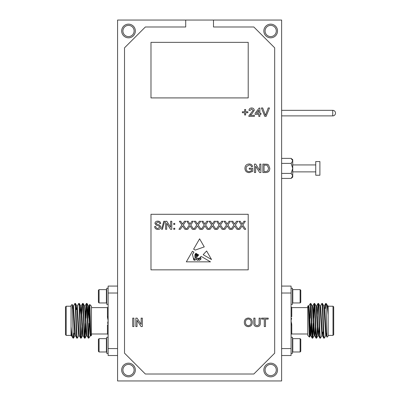 <?xml version="1.0" encoding="UTF-8"?>
<svg xmlns="http://www.w3.org/2000/svg" width="401" height="401" viewBox="0 0 401 401"><rect width="100%" height="100%" fill="white"/><g stroke="black" fill="none" stroke-linecap="round" stroke-linejoin="round"><path stroke-width="0.6" d="M315.732 161.568L315.732 175.237L319.898 175.237L319.898 161.568L315.732 161.568M121.673 30.987A6.837 6.837 0 0 0 128.51 37.819A6.837 6.837 0 0 0 135.348 30.987A6.837 6.837 0 0 0 128.51 24.15A6.837 6.837 0 0 0 121.673 30.987M122.906 30.987A5.604 5.604 0 0 0 128.51 36.591A5.604 5.604 0 0 0 134.114 30.987A5.604 5.604 0 0 0 128.51 25.383A5.604 5.604 0 0 0 122.906 30.987M263.848 30.987A6.837 6.837 0 0 0 270.685 37.819A6.837 6.837 0 0 0 277.517 30.987A6.837 6.837 0 0 0 270.685 24.15A6.837 6.837 0 0 0 263.848 30.987M265.081 30.987A5.604 5.604 0 0 0 270.685 36.591A5.604 5.604 0 0 0 276.289 30.987A5.604 5.604 0 0 0 270.685 25.383A5.604 5.604 0 0 0 265.081 30.987M263.848 370.013A6.837 6.837 0 0 0 270.685 376.85A6.837 6.837 0 0 0 277.517 370.013A6.837 6.837 0 0 0 270.685 363.181A6.837 6.837 0 0 0 263.848 370.013M265.081 370.013A5.604 5.604 0 0 0 270.685 375.617A5.604 5.604 0 0 0 276.289 370.013A5.604 5.604 0 0 0 270.685 364.409A5.604 5.604 0 0 0 265.081 370.013M121.673 370.013A6.837 6.837 0 0 0 128.51 376.85A6.837 6.837 0 0 0 135.348 370.013A6.837 6.837 0 0 0 128.51 363.181A6.837 6.837 0 0 0 121.673 370.013M122.906 370.013A5.604 5.604 0 0 0 128.51 375.617A5.604 5.604 0 0 0 134.114 370.013A5.604 5.604 0 0 0 128.51 364.409A5.604 5.604 0 0 0 122.906 370.013M300.118 338.65L300.118 351.983L300.785 351.316L300.785 339.316L300.118 338.65L292.785 338.65L292.785 351.983L292.454 351.647M291.066 353.371L292.454 353.371L292.454 337.261L291.066 337.261M300.118 289.617L300.785 290.284L300.785 302.284L300.118 302.95L292.785 302.95L292.785 289.617L300.118 289.617L300.118 302.95M291.066 288.229L292.454 288.229L292.454 304.339L291.066 304.339M309.462 337.116L307.732 335.381L307.732 306.219L308.239 305.707C308.665 304.514 309.071 337.878 309.462 337.116L310.013 323.371M308.615 311.973L308.84 309.928M308.82 305.978L310.023 303.923L310.785 303.437C311.432 302.374 312.073 339.226 312.715 338.163L312.204 338.133L310.75 335.622L309.181 307.933L308.86 305.943L308.374 305.943M312.234 338.163C311.657 339.211 311.101 309.828 310.509 304.434L310.133 318.229M311.492 326.805L310.785 335.657L310.304 335.657L309.983 333.667L309.021 313.371L308.239 305.707M291.612 318.229L291.066 320.8L291.066 325.136L291.758 324.92L291.612 323.371M291.066 334.69A0.697 0.697 0 0 1 291.758 333.993L307.732 333.993M333.702 306.91L333.702 334.69L333.01 335.381L333.01 306.219L333.702 306.91M325.858 333.161L326.79 333.161M307.732 307.607L291.758 307.607L291.758 316.68L291.066 316.464L291.066 320.8L291.758 324.92L291.758 333.993M326.584 333.161L326.183 335.622L327.081 337.146L328.148 336.078L328.148 315.136C327.557 308.454 326.98 304.675 326.429 303.803L327.702 305.978L328.148 310.199L328.148 305.913L327.667 305.943M326.429 303.803L325.707 303.467L325.256 308.439M327.081 337.146C326.73 338.369 326.394 313.607 326.063 305.853L326.063 303.437M328.148 335.381L333.01 335.381M328.148 306.219L333.01 306.219M314.404 334.494L314.163 335.657L313.843 333.667L312.274 305.978L310.785 303.437M310.023 303.923L310.509 304.434L310.509 303.437M326.063 305.853L325.737 303.437M326.219 335.657L325.737 335.657L324.289 338.163C323.647 339.226 323.005 302.374 322.364 303.437L321.848 303.467L320.394 305.978M325.737 335.657L323.848 305.978L322.364 303.437M324.289 338.163L323.777 338.133L322.324 335.622L320.755 307.933L320.434 305.943L319.948 305.943M323.808 338.163C323.166 339.226 322.519 302.374 321.878 303.437M322.118 334.494L321.918 335.622L320.434 338.163C319.792 339.226 319.146 302.374 318.504 303.437L317.988 303.467L317.151 318.229M321.918 335.622L319.988 305.978L318.504 303.437M320.434 338.163L319.918 338.133L318.464 335.622L316.895 307.933L316.574 305.943L316.093 305.943M319.948 338.163C319.306 339.226 318.665 302.374 318.023 303.437M317.316 326.805L316.574 338.163C315.933 339.226 315.286 302.374 314.645 303.437L314.128 303.467L313.291 318.229M318.264 334.494L318.023 335.657L317.697 333.667L316.128 305.978L314.645 303.437M316.574 338.163L316.058 338.133L314.61 335.622L313.036 307.933L312.715 305.943L312.234 305.943M316.093 338.163C315.452 339.226 314.805 302.374 314.163 303.437M314.404 304.795L313.777 318.229M313.587 323.371L312.715 338.163M313.106 323.371L312.474 336.805M99.072 302.95L99.072 289.617L98.405 290.284L98.405 302.284L99.072 302.95L106.405 302.95L106.405 289.617L106.741 289.953M108.13 288.229L106.741 288.229L106.741 304.339L108.13 304.339M99.072 351.983L98.405 351.316L98.405 339.316L99.072 338.65L106.405 338.65L106.405 351.983L99.072 351.983L99.072 338.65M108.13 353.371L106.741 353.371L106.741 337.261L108.13 337.261M89.734 304.484L91.463 306.219L91.463 335.381L90.957 335.893C90.531 337.086 90.125 303.722 89.734 304.484L89.182 318.229M90.576 329.627L90.35 331.672M90.375 335.622L89.167 337.677L88.405 338.163C87.764 339.226 87.122 302.374 86.476 303.437L86.992 303.467L88.446 305.978L90.014 333.667L90.335 335.657L90.816 335.657M86.962 303.437C87.538 302.389 88.095 331.772 88.686 337.166L89.057 323.371M87.704 314.795L88.405 305.943L88.892 305.943L89.212 307.933L90.175 328.229L90.957 335.893M107.583 323.371L108.13 320.8L108.13 316.464L107.433 316.68L107.583 318.229M108.13 306.91A0.697 0.697 0 0 1 107.433 307.607L91.463 307.607M65.488 334.69L65.488 306.91L66.185 306.219L66.185 335.381L65.488 334.69M73.338 308.439L72.401 308.439M91.463 333.993L107.433 333.993L107.433 324.92L108.13 325.136L108.13 320.8L107.433 316.68L107.433 307.607M72.611 308.439L73.012 305.978L72.115 304.454L71.047 305.522L71.047 326.464C71.639 333.146 72.21 336.925 72.766 337.797L71.488 335.622L71.047 331.401L71.047 335.687L71.528 335.657M72.766 337.797L73.488 338.133L73.939 333.161M72.115 304.454C72.461 303.231 72.802 327.993 73.127 335.747L73.127 338.163M71.047 306.219L66.185 306.219M71.047 335.381L66.185 335.381M85.608 318.229L86.446 303.467L84.992 305.978L86.922 335.622L88.405 338.163M89.167 337.677L88.686 337.166L88.686 338.163M73.127 335.747L73.458 338.163M72.977 305.943L73.458 305.943L74.902 303.437C75.543 302.374 76.19 339.226 76.832 338.163L77.348 338.133L78.802 335.622M73.458 305.943L75.348 335.622L76.832 338.163M74.902 303.437L75.418 303.467L76.872 305.978L78.441 333.667L78.761 335.657L79.243 335.657M75.388 303.437C76.03 302.374 76.671 339.226 77.313 338.163M77.072 307.106L77.278 305.978L78.761 303.437C79.403 302.374 80.05 339.226 80.691 338.163L81.208 338.133L82.045 323.371M77.278 305.978L79.208 335.622L80.691 338.163M78.761 303.437L79.278 303.467L80.731 305.978L82.3 333.667L82.621 335.657L83.102 335.657M79.243 303.437C79.884 302.374 80.531 339.226 81.172 338.163M81.879 314.795L82.621 303.437C83.263 302.374 83.909 339.226 84.551 338.163L85.062 338.133L85.899 323.371M80.932 307.106L81.172 305.943L81.493 307.933L83.062 335.622L84.551 338.163M82.621 303.437L83.132 303.467L84.586 305.978L86.155 333.667L86.476 335.657L86.962 335.657M83.102 303.437C83.744 302.374 84.39 339.226 85.032 338.163M84.791 336.805L85.418 323.371M86.09 318.229L86.721 304.795M196.916 257.011L196.455 259.397L198.284 258.079C199.437 259.698 199.974 256.6 201.272 256.445L210.47 261.848L186.32 261.848L192.43 251.252L193.929 252.134L192.43 254.465L193.442 258.359L194.234 258.384L194.786 260.309C195.979 259.592 196.029 258.625 194.941 257.417L194.941 254.66L195.843 253.257L196.39 253.577L195.307 254.79L195.392 257.307C196.475 257.487 196.645 256.715 195.914 254.996L196.716 253.768L197.031 253.953L196.345 254.79L196.455 255.858L197.172 255.938L196.971 254.59L197.372 254.154L197.508 255.683L197.848 254.434L198.746 254.961L196.916 257.011M206.61 250.986L203.172 254.695L211.533 259.517L206.61 250.986M162.4 229.307L161.548 229.307L163.819 221.252L164.676 221.252L162.4 229.307M174.766 224.455L173.733 224.455L173.733 223.422L174.766 223.422L174.766 224.455M180.335 229.307L178.946 229.307L181.924 224.976L179.362 221.252L180.731 221.252L182.55 224.059L184.48 221.252L185.869 221.252L183.302 224.986L186.28 229.307L184.911 229.307L182.62 225.984L180.335 229.307M195.207 229.307L193.818 229.307L196.796 224.976L194.234 221.252L195.603 221.252L197.422 224.059L199.352 221.252L200.741 221.252L198.174 224.986L201.152 229.307L199.783 229.307L197.492 225.984L195.207 229.307M210.079 229.307L208.69 229.307L211.668 224.976L209.106 221.252L210.475 221.252L212.294 224.059L214.224 221.252L215.613 221.252L213.046 224.986L216.024 229.307L214.655 229.307L212.365 225.984L210.079 229.307M224.951 229.307L223.563 229.307L226.54 224.976L223.979 221.252L225.347 221.252L227.166 224.059L229.096 221.252L230.485 221.252L227.918 224.986L230.896 229.307L229.527 229.307L227.237 225.984L224.951 229.307M239.823 229.307L238.435 229.307L241.412 224.976L238.851 221.252L240.219 221.252L242.039 224.059L243.968 221.252L245.357 221.252L242.79 224.986L245.768 229.307L244.399 229.307L242.109 225.984L239.823 229.307M248.209 269.848L248.209 214.289L150.987 214.289L150.987 269.848L248.209 269.848M232.385 229.307L231.001 229.307L233.978 224.976L231.412 221.252L232.78 221.252L234.605 224.059L236.53 221.252L237.918 221.252L235.357 224.986L238.334 229.307L236.961 229.307L234.67 225.984L232.385 229.307M217.512 229.307L216.129 229.307L219.106 224.976L216.54 221.252L217.908 221.252L219.733 224.059L221.658 221.252L223.046 221.252L220.485 224.986L223.462 229.307L222.089 229.307L219.798 225.984L217.512 229.307M202.64 229.307L201.257 229.307L204.234 224.976L201.668 221.252L203.036 221.252L204.861 224.059L206.786 221.252L208.174 221.252L205.613 224.986L208.59 229.307L207.217 229.307L204.926 225.984L202.64 229.307M187.768 229.307L186.385 229.307L189.362 224.976L186.796 221.252L188.164 221.252L189.989 224.059L191.914 221.252L193.302 221.252L190.741 224.986L193.718 229.307L192.345 229.307L190.054 225.984L187.768 229.307M174.766 229.307L173.733 229.307L173.733 228.274L174.766 228.274L174.766 229.307M166.711 229.307L165.578 229.307L165.578 221.252L166.776 221.252L170.636 227.262L170.636 221.252L171.773 221.252L171.773 229.307L170.57 229.307L166.711 223.297L166.711 229.307M158.004 229.412C155.999 229.432 154.871 228.465 154.631 226.52L155.763 226.52C155.929 227.793 156.656 228.445 157.954 228.485L159.793 227.076L158.936 225.989L156.129 225.096L154.936 223.357C155.202 221.853 156.134 221.116 157.733 221.151C159.448 221.111 160.44 221.903 160.721 223.527L159.588 223.527C159.418 222.53 158.816 222.049 157.778 222.079L156.074 223.282L156.365 223.994L159.533 225.076L160.926 227.021C160.656 228.615 159.683 229.412 158.004 229.412M204.249 246.896L195.257 250.079L193.618 249.191L199.598 238.831L204.249 246.896M255.627 166.245L255.627 172.535L254.44 172.535L254.44 164.109L255.698 164.109L259.733 170.395L259.733 164.109L260.921 164.109L260.921 172.535L259.668 172.535L255.627 166.245M251.928 113.754L250.249 115.318L254.369 115.318L254.369 116.4L248.861 116.4L248.976 115.648L253.181 110.31L251.648 108.942L250.049 110.455L248.971 110.35C249.186 108.791 250.084 107.999 251.673 107.974C253.226 108.009 254.089 108.786 254.264 110.3L251.928 113.754M259.883 114.345L259.883 116.4L258.8 116.4L258.8 114.345L255.126 114.345L255.126 113.267L259.126 108.08L259.883 108.08L259.883 113.267L260.961 113.267L260.961 114.345L259.883 114.345M256.986 325.592C258.565 325.487 259.277 324.599 259.111 322.925L259.111 318.133L260.299 318.133L260.299 322.985C260.414 325.301 259.337 326.529 257.081 326.67C254.79 326.564 253.703 325.331 253.818 322.985L253.818 318.133L255.006 318.133L255.006 322.925C254.835 324.519 255.492 325.406 256.986 325.592M265.487 319.106L265.487 326.564L264.299 326.564L264.299 319.106L261.597 319.106L261.597 318.133L268.189 318.133L268.189 319.106L265.487 319.106M245.623 112.726L245.623 114.992L244.65 114.992L244.65 112.726L242.379 112.726L242.379 111.754L244.65 111.754L244.65 109.483L245.623 109.483L245.623 111.754L247.888 111.754L247.888 112.726L245.623 112.726M124.521 47.829L124.521 353.171L145.352 374.008L253.843 374.008L274.675 353.171L274.675 47.829L253.843 26.992L213.487 26.992L213.487 20.05L185.708 20.05L185.708 26.992L145.352 26.992L124.521 47.829M252.309 322.364C252.214 324.98 250.881 326.419 248.309 326.67C245.788 326.424 244.46 325.021 244.314 322.459C244.354 319.767 245.688 318.294 248.314 318.028C250.891 318.289 252.219 319.732 252.309 322.364M251.522 170.781L251.522 169.187L249.257 169.187L249.257 168.214L252.71 168.214L252.71 171.332L249.232 172.641C246.525 172.485 245.091 171.062 244.936 168.36C245.046 165.628 246.445 164.174 249.136 163.999C250.931 163.974 252.074 164.801 252.575 166.48L251.487 166.756C251.151 165.573 250.359 164.976 249.116 164.971L246.435 166.636L246.124 168.315C246.119 170.37 247.121 171.488 249.131 171.668L251.522 170.781M269.487 107.974L266.089 116.4L264.8 116.4L261.402 107.974L262.69 107.974L265.447 115.373L268.199 107.974L269.487 107.974M269.783 168.275C269.793 170.971 268.495 172.39 265.883 172.535L262.866 172.535L262.866 164.109L267.236 164.23L268.464 164.831L269.783 168.275M133.904 318.133L133.904 326.564L132.716 326.564L132.716 318.133L133.904 318.133M137.037 320.274L137.037 326.564L135.849 326.564L135.849 318.133L137.107 318.133L141.142 324.424L141.142 318.133L142.33 318.133L142.33 326.564L141.077 326.564L137.037 320.274M185.708 20.05L117.573 20.05L117.573 380.95L281.622 380.95L281.622 20.05L213.487 20.05M88.646 336.805L88.686 336.389M73.012 305.978L74.581 333.667L74.902 335.657L75.388 335.657M76.385 309.612L76.832 305.943L77.313 305.943M79.984 314.795L80.731 305.978M90.576 334.494L90.701 333.106M73.092 308.439L73.218 307.106M88.035 318.229L88.852 305.978L89.709 304.494M71.047 326.464L71.047 331.401M117.573 293.021L108.13 293.021L108.13 286.078L117.573 286.078M117.573 355.522L108.13 355.522L108.13 325.136M108.13 316.464L108.13 293.021M108.13 348.579L117.573 348.579M310.544 304.795L310.509 305.211M326.183 335.622L324.615 307.933L324.289 305.943L323.808 305.943M322.805 331.988L322.364 335.657L321.878 335.657M319.206 326.805L318.464 335.622M315.351 326.805L314.965 333.667L314.645 335.657L314.163 335.657M308.615 307.106L308.489 308.494M326.098 333.161L325.978 334.494M311.156 323.371L310.344 335.622L309.487 337.106M328.148 315.136L328.148 310.199M281.622 348.579L291.066 348.579L291.066 355.522L281.622 355.522M281.622 286.078L291.066 286.078L291.066 316.464M291.066 325.136L291.066 348.579M291.066 293.021L281.622 293.021M292.399 177.031L292.73 175.919L291.131 173.412L292.73 168.4L291.131 163.387L292.73 160.886L291.131 158.38L292.73 159.723L292.73 177.082L291.131 178.425L281.622 178.425M292.73 175.919L291.131 178.425M291.131 173.412L281.622 173.412M291.131 163.387L281.622 163.387M291.131 158.38L281.622 158.38M248.324 319.001C246.359 319.261 245.417 320.419 245.502 322.474C245.517 324.389 246.455 325.467 248.304 325.697C250.199 325.447 251.141 324.334 251.121 322.354C251.136 320.384 250.204 319.266 248.324 319.001M256.46 113.267L258.8 113.267L258.8 110.23L256.46 113.267M264.053 165.082L264.053 171.563L265.793 171.563L267.783 170.966L268.59 168.255L267.156 165.252L264.053 165.082M248.209 97.914L248.209 42.356L150.987 42.356L150.987 97.914L248.209 97.914M197.873 258.384C196.565 259.136 196.44 259.803 197.508 260.384C198.665 259.713 198.786 259.046 197.873 258.384M200.315 259.156A0.351 0.351 0 0 0 200.971 259.061L200.891 257.798L200.315 257.417L199.813 258.179L200.315 259.156M194.615 259.823L193.618 258.64C193.503 259.733 193.833 260.254 194.615 260.209L194.615 259.823M198.65 259.547C198.771 261.577 201.452 259.136 199.503 258.434L198.65 259.547M281.622 115.884L332.73 115.884L332.73 110.33L281.622 110.33M332.73 115.884A2.777 2.777 0 0 0 335.512 113.107A2.777 2.777 0 0 0 332.73 110.33M292.454 338.98L292.785 338.65M292.454 289.953L292.785 289.617M106.741 302.62L106.405 302.95M106.741 351.647L106.405 351.983M315.732 164.931L292.73 164.931M315.732 171.874L292.73 171.874M80.691 305.943L81.172 305.943M84.551 305.943L85.032 305.943M81.137 305.978L82.586 303.467M85.062 338.133L86.516 335.622M81.208 338.133L82.656 335.622M73.488 338.133L74.942 335.622M107.433 333.993L108.13 334.69M106.741 338.98L106.405 338.65M99.072 289.617L106.405 289.617M318.504 335.657L318.023 335.657M318.058 335.622L316.605 338.133M314.204 335.622L312.75 338.133M314.128 303.467L312.68 305.978M317.988 303.467L316.534 305.978M325.707 303.467L324.254 305.978M291.758 307.607L291.066 306.91M292.454 302.62L292.785 302.95M300.118 351.983L292.785 351.983"/></g></svg>
